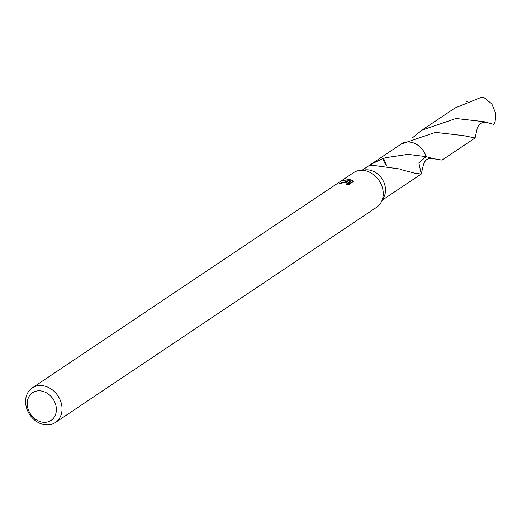 <?xml version="1.0" encoding="UTF-8"?>
<svg xmlns="http://www.w3.org/2000/svg" width="522" height="522" viewBox="0 0 522 522"><rect width="100%" height="100%" fill="white"/><g stroke="black" fill="none" stroke-linecap="round" stroke-linejoin="round"><path stroke-width="0.78" d="M32.227 387.924L353.44 172.704A20.808 16.939 56.2 0 1 360.049 170.374A20.808 16.939 56.2 0 1 362.783 170.342A20.808 16.939 56.2 0 1 379.944 181.91A20.808 16.939 56.2 0 1 381.275 202.047A20.808 16.939 56.2 0 1 376.603 207.273L55.391 422.494A20.808 16.939 56.2 0 1 46.047 424.856A20.808 16.939 56.2 0 1 27.066 409.444A20.808 16.939 56.2 0 1 32.227 387.924A20.808 16.939 56.2 0 1 41.571 385.562A20.808 16.939 56.2 0 1 60.559 400.974A20.808 16.939 56.2 0 1 55.391 422.494M360.049 170.374L365.4 169.846A18.035 14.681 56.2 0 1 367.769 169.82A18.035 14.681 56.2 0 1 382.639 179.849A18.035 14.681 56.2 0 1 383.794 197.303L381.275 202.047M350.575 179.431L349.211 182.446L352.415 180.292L353.296 181.643L349.335 184.292L345.962 184.331L347.391 183.268L344.99 182.263L341.173 183.307A20.808 16.939 -123.8 0 0 339.32 183.542L346.053 181.552L348.22 181.976L346.53 181.232L342.726 180.749L349.472 179.261L350.569 179.431M40.011 390.834A16.645 13.552 56.2 0 1 56.272 407.597A16.645 13.552 56.2 0 1 43.594 422.272A16.645 13.552 56.2 0 1 27.333 405.516A16.645 13.552 56.2 0 1 40.011 390.834M477.095 129.019L475.085 137.952L463.51 135.629L435.42 132.366L401.17 144.046A18.048 14.694 56.2 0 1 426.141 156.62A18.042 14.688 56.2 0 0 409.261 142.017A18.042 14.688 56.2 0 0 401.118 144.092L401.111 144.105A18.035 14.681 56.2 0 1 401.157 144.072A18.035 14.681 56.2 0 1 409.255 142.023A18.035 14.681 56.2 0 1 426.128 156.626L418.846 162.877L421.28 174.009A18.042 14.688 56.2 0 1 420.895 174.257M423.257 165.454L421.28 174.002A18.035 14.681 56.2 0 1 421.228 174.035L382.293 200.122M421.28 174.015A18.048 14.694 56.2 0 1 421.247 174.041L414.488 173.141L400.048 169.369A18.035 14.681 -123.8 0 0 399.839 168.991L374.222 165.5L370.62 165.598L373.047 163.288L383.174 158.44A18.035 14.681 56.2 0 1 383.585 158.434L385.947 157.644L407.917 154.349L426.128 156.626M347.261 182.961L348.376 183.3L348.22 181.976M352.872 181.924L352.565 181.63L349.362 183.783L349.211 182.446M350.014 180.612L345.838 181.01M352.572 181.63L352.415 180.292M386.567 165.402L383.585 158.434M383.174 158.44A12.019 9.787 -123.8 0 0 386.3 165.376M484.253 121.737L493.675 124.386A18.035 14.681 56.2 0 0 495.097 121.626L495.9 113.926L491.809 103.911L483.444 97.144L481.186 97.36L455.014 107.982L421.952 130.122L455.993 118.494L484.253 121.737M412.217 138.01L421.952 130.122M426.141 156.62L433.508 158.701L442.036 160.104L475.085 137.952M466.016 101.979L466.936 101.098L467.516 101.353M484.605 121.841L483.039 122.324M421.247 174.041A18.048 14.694 56.2 0 1 420.758 174.348M347.391 183.268L347.515 184.364M401.157 144.072L362.222 170.159M477.069 129.254C476.827 128.334 477.787 126.552 479.953 123.916C482.733 122.324 485.14 121.9 487.183 122.631M433.508 158.701C428.216 157.396 424.797 159.693 423.244 165.585"/></g></svg>
